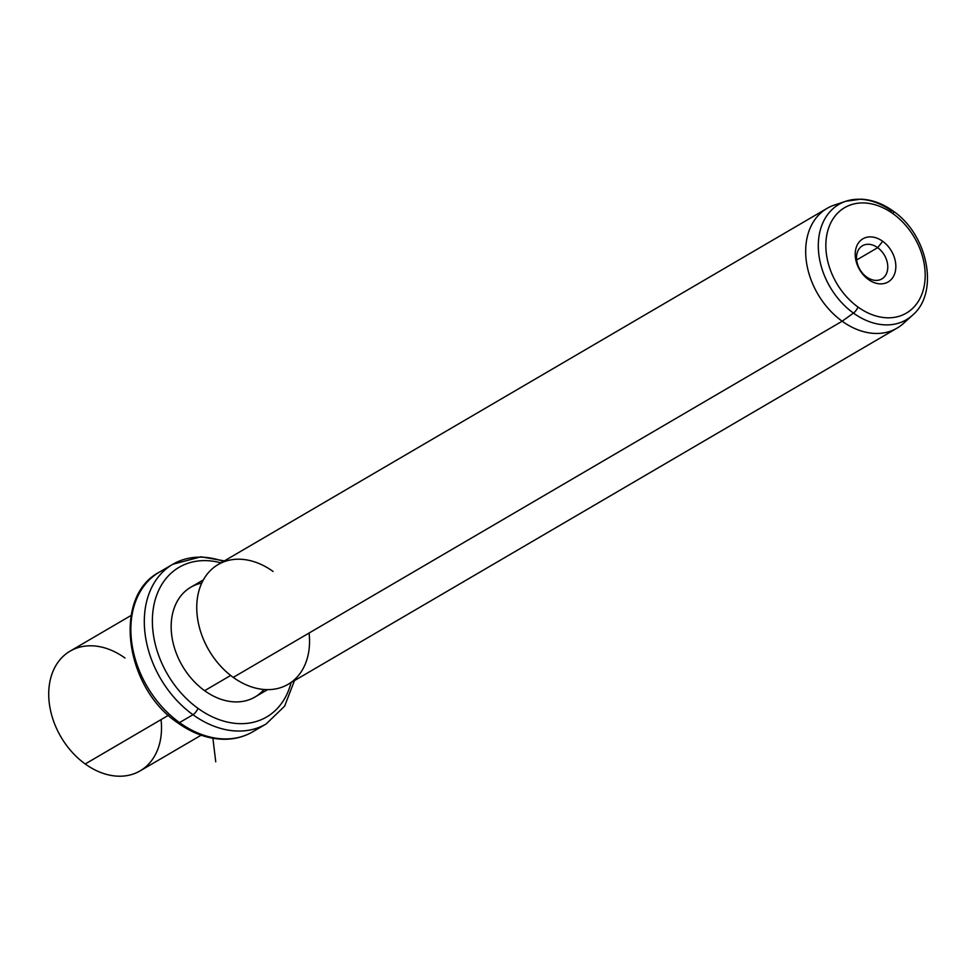 <?xml version="1.0" encoding="UTF-8"?>
<svg xmlns="http://www.w3.org/2000/svg" width="975" height="975" viewBox="0 0 975 975"><rect width="100%" height="100%" fill="white"/><g stroke="black" fill="none" stroke-linecap="round" stroke-linejoin="round"><path stroke-width="1.46" d="M125.019 658.04A69.359 51.224 59.7 0 0 52.345 672.957A69.359 51.224 59.7 0 0 85.215 763.973A69.359 51.224 59.7 0 0 161.046 719.623M201.142 735.199L140.144 770.872A69.359 51.224 -120.3 0 1 85.215 763.973L168.443 715.297L85.215 763.973A69.359 51.224 -120.3 0 1 49.396 704.011A69.359 51.224 -120.3 0 1 70.103 651.142L131.101 615.457M166.384 568.73A92.479 68.287 59.7 0 0 159.352 572.142A92.479 68.287 59.7 0 0 131.747 642.635A92.479 68.287 59.7 0 0 179.51 722.597A5.777 1.999 125.8 0 1 177.791 722.877A5.777 1.999 -54.2 0 0 179.51 722.597A92.479 68.287 59.7 0 0 252.744 731.798A92.479 68.287 -120.3 0 1 179.51 722.597A92.479 68.287 -120.3 0 1 131.747 642.635A92.479 68.287 -120.3 0 1 159.352 572.142A92.479 68.287 -120.3 0 1 166.384 568.73M223.47 561.429A92.479 68.287 59.7 0 0 172.807 564.269A92.479 68.287 59.7 0 0 145.202 634.762A92.479 68.287 59.7 0 0 192.965 714.724L179.51 722.597L192.965 714.724A92.479 68.287 59.7 0 0 266.199 723.925A92.479 68.287 -120.3 0 1 192.965 714.724A92.479 68.287 -120.3 0 1 145.202 634.762A92.479 68.287 -120.3 0 1 172.807 564.269L159.352 572.142C112.235 596.676 124.885 687.692 177.791 722.877C193.001 733.736 208.662 739.196 224.762 739.269C234.975 739.184 244.298 736.686 252.744 731.798L266.199 723.925L284.615 706.168L294.45 680.623M221.008 562.867A86.702 64.021 59.7 0 0 153.355 608.205A86.702 64.021 59.7 0 0 197.986 708.35A5.777 1.999 125.8 0 1 192.965 714.724A5.777 1.999 -54.2 0 0 197.986 708.35A86.702 64.021 59.7 0 0 291.05 682.61A86.702 64.021 -120.3 0 1 197.986 708.35A86.702 64.021 -120.3 0 1 153.355 608.205A86.702 64.021 -120.3 0 1 221.008 562.867M201.74 583.099A63.582 46.946 59.7 0 0 171.186 628.388A63.582 46.946 59.7 0 0 204.628 690.69A63.582 46.946 59.7 0 0 263.969 689.483M267.577 689.642L254.975 697.015A63.582 46.946 -120.3 0 1 204.628 690.69L230.673 675.456L204.628 690.69A63.582 46.946 -120.3 0 1 171.783 635.712A63.582 46.946 -120.3 0 1 190.771 587.255L203.373 579.881M273.049 571.447A69.359 51.224 59.7 0 0 200.375 586.377A69.359 51.224 59.7 0 0 233.244 677.393A69.359 51.224 59.7 0 0 309.075 633.031M897.085 328.112L288.161 684.292A69.359 51.224 -120.3 0 1 233.244 677.393L842.156 321.214A69.359 51.224 59.7 0 0 897.085 328.112A69.359 51.224 59.7 0 0 907.737 318.886M840.316 203.617A69.359 51.224 59.7 0 0 827.044 208.382A69.359 51.224 59.7 0 0 806.337 261.251A69.359 51.224 59.7 0 0 842.156 321.214L233.244 677.393A69.359 51.224 -120.3 0 1 197.413 617.419A69.359 51.224 -120.3 0 1 218.132 564.549L827.044 208.382M853.454 313.097A66.812 49.335 59.7 0 0 912.515 315.217A66.812 49.335 -120.3 0 1 853.454 313.097L842.156 321.214L853.454 313.097A5.777 1.999 -54.2 0 0 857.988 307.027A61.084 45.106 59.7 0 0 921.997 293.877A61.084 45.106 59.7 0 0 893.051 213.72A5.777 1.999 -54.2 0 0 893.063 211.002A5.777 1.999 -54.2 0 0 891.796 211.051A66.812 49.335 59.7 0 0 845.849 201.252A66.812 49.335 59.7 0 0 818.464 250.526A66.812 49.335 59.7 0 0 853.454 313.097A66.812 49.335 -120.3 0 1 818.464 250.526A66.812 49.335 -120.3 0 1 845.849 201.252L834.271 205.116A69.359 51.224 -120.3 0 0 805.838 256.267A69.359 51.224 -120.3 0 0 842.156 321.214A69.359 51.224 -120.3 0 0 903.472 323.42L912.515 315.217C939.705 292.463 927.81 234.463 893.063 211.002A5.777 1.999 125.8 0 1 893.051 213.72A61.084 45.106 59.7 0 0 829.043 226.87A61.084 45.106 59.7 0 0 857.988 307.027A5.777 1.999 125.8 0 1 853.454 313.097M857.988 307.027A61.084 45.106 -120.3 0 1 829.043 226.87A61.084 45.106 -120.3 0 1 893.051 213.72A61.084 45.106 -120.3 0 1 921.997 293.877A61.084 45.106 -120.3 0 1 857.988 307.027M882.692 241.288A24.984 18.452 59.7 0 0 856.513 246.675A24.984 18.452 59.7 0 0 868.347 279.459A24.984 18.452 59.7 0 0 894.538 274.085A24.984 18.452 59.7 0 0 882.692 241.288L877.671 247.674A19.207 14.186 59.7 0 0 857.537 251.806A19.207 14.186 59.7 0 0 866.641 277.01L868.347 279.459A24.984 18.452 -120.3 0 1 856.513 246.675A24.984 18.452 -120.3 0 1 882.692 241.288A24.984 18.452 -120.3 0 1 894.538 274.085A24.984 18.452 -120.3 0 1 868.347 279.459L866.641 277.01A19.207 14.186 59.7 0 0 886.775 272.878A19.207 14.186 59.7 0 0 877.671 247.674L882.692 241.288M877.671 247.674L856.672 259.959L877.671 247.674A19.207 14.186 -120.3 0 1 887.591 264.286A19.207 14.186 -120.3 0 1 881.851 278.923A19.207 14.186 -120.3 0 1 866.641 277.01A19.207 14.186 -120.3 0 1 856.72 260.41A19.207 14.186 -120.3 0 1 862.461 245.761A19.207 14.186 -120.3 0 1 877.671 247.674M212.891 738.258L215.743 761.816M172.807 564.269L200.996 556.798L224.408 560.881M845.849 201.252L860.852 199.156C871.979 199.643 882.716 203.592 893.063 211.002"/></g></svg>
